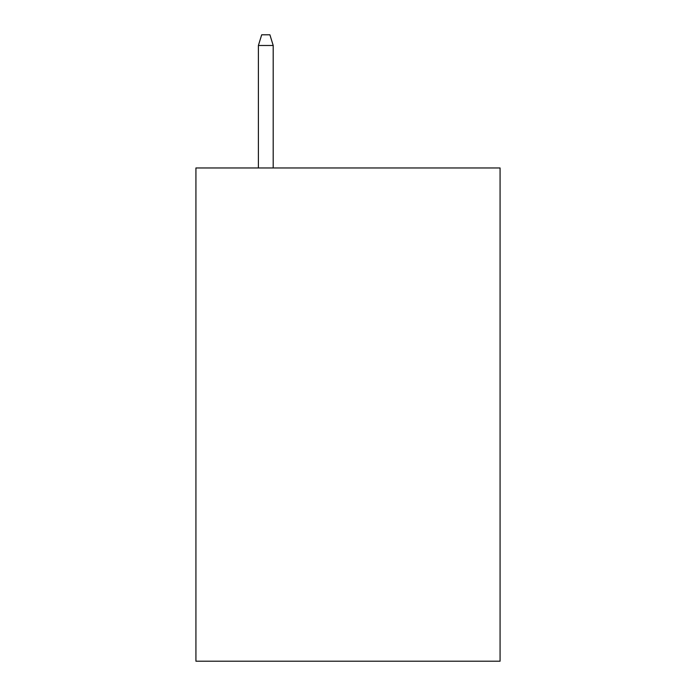 <?xml version="1.0" encoding="UTF-8"?>
<svg xmlns="http://www.w3.org/2000/svg" width="696" height="696" viewBox="0 0 696 696"><rect width="100%" height="100%" fill="white"/><g stroke="black" fill="none" stroke-linecap="round" stroke-linejoin="round"><path stroke-width="1.04" d="M500.076 167.971L500.076 661.2L195.924 661.2L195.924 167.971L500.076 167.971M273.197 167.971L273.197 45.484L258.399 45.484L258.399 167.971M258.399 45.484L261.687 34.8L269.909 34.8L273.197 45.484"/></g></svg>
